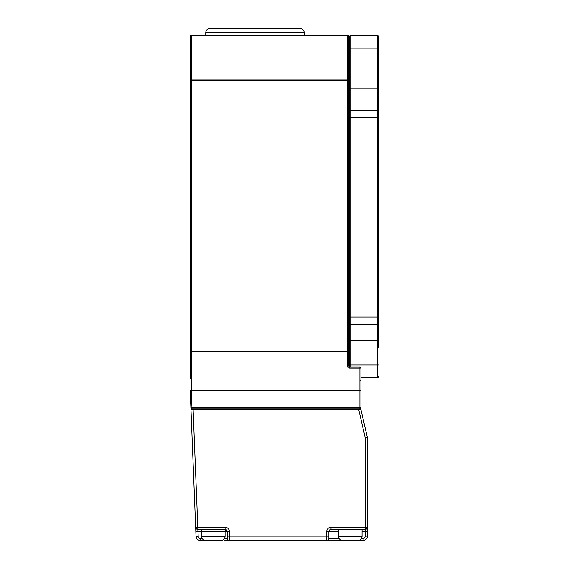 <?xml version="1.0" encoding="UTF-8"?>
<svg xmlns="http://www.w3.org/2000/svg" width="569" height="569" viewBox="0 0 569 569"><rect width="100%" height="100%" fill="white"/><g stroke="black" fill="none" stroke-linecap="round" stroke-linejoin="round"><path stroke-width="0.85" d="M348.889 323.498A1.067 1.067 0 0 1 348.897 323.491A1.067 1.067 0 0 0 348.584 324.245L349.651 323.178L349.651 367.055L359.907 367.055A1.067 1.067 0 0 1 360.974 368.122L360.974 407.717A1.067 1.067 0 0 1 359.907 408.791L359.907 409.858L193.104 409.858L197.792 527.278L225.068 527.278A4.282 4.282 0 0 1 229.35 531.56L229.35 536.14L326.734 536.14L326.734 531.56A4.282 4.282 0 0 1 331.016 527.278L365.262 527.278L365.262 437.931L358.783 409.858L360.974 409.858L367.346 437.447A2.141 2.141 0 0 1 367.403 437.931L367.403 527.278A2.141 2.141 0 0 1 365.262 529.419L331.016 529.419A2.141 2.141 0 0 0 328.875 531.56L328.875 538.281L328.875 536.14L326.734 536.14L326.734 540.422L224.599 540.422L223.212 539.704M199.385 529.419A2.141 2.141 0 0 1 201.526 531.56L197.962 531.56L197.792 529.419A2.141 2.141 0 0 1 195.651 527.363L196.006 536.311A4.282 4.282 0 0 0 200.288 540.422L204.762 540.422A4.282 4.282 0 0 0 205.807 540.55L220.786 540.55L205.807 540.55A4.282 4.282 0 0 1 201.526 536.268L201.526 531.56L225.068 531.56A2.141 2.141 0 0 1 225.936 529.839L225.815 529.554A2.141 2.141 0 0 0 225.068 529.419L197.792 529.419A2.141 2.141 0 0 1 195.651 527.363L190.964 409.858L193.104 409.858M190.195 357.211L190.195 36.366A1.067 0.612 0 0 1 191.269 35.755L191.269 79.973L347.51 79.973L347.51 35.755L191.269 35.755L191.269 35.299L347.801 35.299A1.067 1.067 0 0 1 348.726 35.833L348.584 113.885L348.726 117.499L349.651 117.513L349.651 111.282A1.067 1.067 0 0 1 350.724 110.208L377.475 110.208A1.067 1.067 0 0 1 378.549 111.282L378.549 347.118M201.526 536.268L225.068 536.268L225.068 531.56L227.209 531.56A2.141 2.141 0 0 0 225.068 529.419L225.815 529.554A2.141 2.141 0 0 0 225.068 529.419L225.068 527.278M338.505 529.419L338.505 536.268L362.048 536.268L362.048 529.419M223.254 539.768A4.282 4.282 0 0 1 220.786 540.55A4.282 4.282 0 0 0 225.068 536.268M338.505 536.268A4.282 4.282 0 0 0 342.787 540.55L357.766 540.55L342.787 540.55A4.282 4.282 0 0 1 341.749 540.422L326.734 540.422A2.141 2.141 0 0 0 328.875 538.281L339.01 538.281M362.048 536.268A4.282 4.282 0 0 1 357.766 540.55A4.282 4.282 0 0 0 358.811 540.422L363.122 540.422A4.282 4.282 0 0 0 367.403 536.14L367.403 527.278A2.141 2.141 0 0 1 365.262 529.419L365.262 527.278L367.403 527.278M378.549 43.194L378.549 65.933M304.195 35.299L304.195 32.732A4.282 4.282 0 0 0 299.913 28.45L210.018 28.45A4.282 4.282 0 0 0 205.736 32.732L205.736 35.299M348.584 77.249L348.584 80.585A1.067 0.612 180 0 0 347.51 79.973L347.51 80.585L191.269 80.585L191.269 351.535L347.51 351.535L347.51 80.585L348.584 80.585M190.195 77.249L190.195 80.585A1.067 0.612 0 0 1 191.269 79.973L191.269 80.585L190.195 80.585M378.549 36.366A1.067 1.067 0 0 0 377.475 35.299L350.724 35.299L350.724 117.491L349.651 117.491L349.651 316.976L348.726 316.947A1.067 0.925 88 0 1 348.726 316.969L348.584 364.914L377.475 364.914L377.475 324.245A1.067 1.067 0 0 0 378.549 323.178A1.067 1.067 0 0 1 377.475 324.245L377.475 35.299A1.067 1.067 0 0 1 378.549 36.366L378.549 117.491L350.724 117.491L350.724 316.969L378.549 316.969M347.51 366.073L347.51 351.535L348.584 351.535L348.584 365.981L347.51 366.073C347.645 367.368 348.363 368.079 349.651 368.214L359.907 368.214L359.907 367.055M378.549 48.145L349.651 48.145L349.651 36.366L349.651 48.145L348.584 48.145L348.726 35.833A1.067 1.067 0 0 0 349.651 36.366A1.067 1.067 0 0 1 348.726 35.833L348.584 36.366A1.067 1.067 0 0 0 347.51 35.299L347.51 35.755A1.067 0.612 180 0 1 348.584 36.366A1.067 1.067 0 0 0 347.51 35.299M229.35 531.56L227.209 531.56L227.209 538.281A2.141 2.141 0 0 0 229.35 540.422L225.047 540.422L229.35 540.422A2.141 2.141 0 0 1 227.209 538.281L224.563 538.281M190.195 378.826L190.195 351.535L191.269 351.535L191.269 390.683L359.907 390.683L359.907 368.214L360.974 368.122M190.195 390.704L191.269 390.683L191.945 407.717L359.907 407.717L359.907 390.775L190.195 390.747A1.067 1.067 0 0 1 190.195 390.704L191.269 390.739L190.195 390.747A1.067 1.067 0 0 1 190.195 390.704A1.067 1.067 0 0 0 190.195 390.747A1.067 1.067 0 0 1 190.195 390.704M348.584 48.145L348.584 36.366M360.974 407.717L359.907 407.717L359.907 408.791L191.945 408.791A1.067 1.067 0 0 1 190.878 407.76L190.202 390.818M260.317 28.45L249.613 28.45M348.797 323.605A1.067 1.067 0 0 0 348.584 324.245L348.897 323.491A1.067 1.067 0 0 0 348.584 324.245L349.651 323.178L349.651 316.969L347.801 316.947L348.726 316.947L348.726 117.499L347.801 117.513M349.651 316.969L350.724 316.969L350.724 324.245A1.067 1.067 0 0 1 349.651 323.178A1.067 1.067 0 0 0 350.724 324.245L377.475 324.245A1.067 1.067 0 0 0 378.549 323.178M348.584 340.283L350.724 340.283L350.724 324.245L377.475 324.245M360.974 377.752L377.475 377.752A1.067 1.067 0 0 0 378.549 376.685A1.067 1.067 0 0 1 377.475 377.752L377.475 364.914L378.549 364.914M190.878 407.76A1.067 1.067 0 0 0 191.269 408.549A1.067 1.067 0 0 1 190.878 407.76L191.945 407.717L191.945 408.791A1.067 1.067 0 0 1 191.269 408.549L191.269 409.858M225.047 540.422L224.599 540.422M204.762 540.422L200.288 540.422L200.288 538.281A2.141 2.141 0 0 1 198.147 536.226L197.962 531.56L195.821 531.645M349.651 48.145L349.651 111.282L348.584 110.208M348.584 113.885L347.51 113.885M348.584 320.575L347.51 320.575M348.584 366.073A1.067 1.067 0 0 1 348.584 365.981L349.651 367.055A1.067 1.067 0 0 1 349.565 367.048M350.724 110.208A1.067 1.067 0 0 0 349.651 111.282M350.724 35.299A1.067 1.067 0 0 0 349.651 36.366A1.067 1.067 0 0 1 350.724 35.299A1.067 1.067 0 0 0 349.651 36.366M190.195 36.366A1.067 1.067 0 0 1 191.269 35.299M349.651 367.055L349.651 368.214M304.195 32.732L205.736 32.732M200.288 538.281L202.023 538.281M365.262 529.419L365.262 536.14A2.141 2.141 0 0 1 363.122 538.281L361.55 538.281M367.403 531.56L362.048 531.56M348.584 351.535L190.195 351.535M350.724 367.055L350.724 340.283L378.549 340.283M348.584 88.807L378.549 88.807M338.505 531.56L328.875 531.56A2.141 2.141 0 0 1 331.016 529.419L331.016 527.278M328.875 531.56L326.734 531.56M328.875 538.281A2.141 2.141 0 0 1 326.734 540.422M365.262 536.14L367.403 536.14A4.282 4.282 0 0 1 363.122 540.422L363.122 538.281M227.209 536.14L229.35 536.14L229.35 540.422M195.651 527.363L197.792 527.278L197.792 529.419M200.288 540.422A4.282 4.282 0 0 1 196.006 536.311L198.147 536.226M367.346 437.447L365.262 437.931L367.403 437.931M377.475 377.752A1.067 1.067 0 0 0 378.549 376.685A1.067 1.067 0 0 1 377.475 377.752M360.974 390.775L359.907 390.775L360.974 390.59M360.661 380.206L360.974 380.967"/></g></svg>

